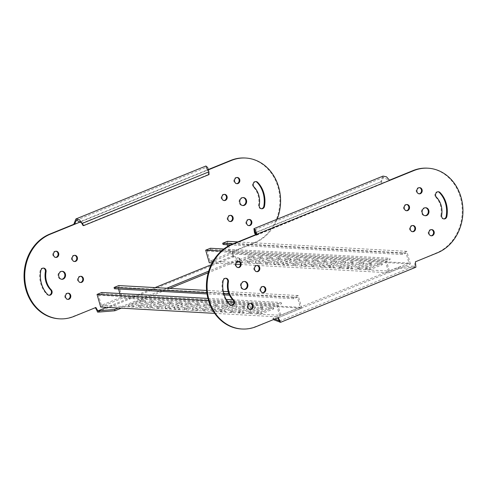 <?xml version="1.0" encoding="UTF-8"?>
<svg xmlns="http://www.w3.org/2000/svg" width="487" height="487" viewBox="0 0 487 487"><rect width="100%" height="100%" fill="white"/><g stroke="black" fill="none" stroke-linecap="round" stroke-linejoin="round"><path stroke-width="0.37" stroke-dasharray="2.44 1.83" d="M248.547 312.989L260.496 308.119L263.704 308.295L251.749 313.165L248.547 312.989L248.187 311.729L260.137 306.859L263.339 307.041L263.704 308.295M238.478 312.423L250.434 307.559L255.462 307.839L243.512 312.703L238.478 312.423L238.119 311.169L250.068 306.299L255.103 306.579L255.462 307.839M230.241 311.966L242.191 307.096L245.399 307.279L233.443 312.143L230.241 311.966L229.882 310.706L241.832 305.842L245.034 306.019L245.399 307.279M220.173 311.406L232.129 306.536L237.163 306.816L225.207 311.686L220.173 311.406L219.814 310.146L231.763 305.276L236.798 305.562L237.163 306.816M256.783 313.445L268.733 308.581L273.767 308.861L261.817 313.725L256.783 313.445L256.424 312.185L268.374 307.321L273.408 307.601L273.767 308.861M214.682 313.36L280.037 317.007L301.77 308.155L122.383 298.154L100.657 307.005M140.603 301.435L145.637 301.715L133.688 306.585L128.653 306.305L140.603 301.435L140.244 300.175L145.278 300.455L133.322 305.325L133.688 306.585M150.672 301.995L153.874 302.177L141.924 307.041L138.722 306.865L150.672 301.995L150.313 300.741L153.515 300.917L141.565 305.781L141.924 307.041M158.908 302.457L163.942 302.737L151.993 307.601L146.958 307.321L158.908 302.457L158.549 301.197L163.583 301.477L151.627 306.341L151.993 307.601M168.977 303.017L172.179 303.194L160.229 308.064L157.027 307.881L168.977 303.017L168.612 301.757L171.82 301.934L159.87 306.804L160.229 308.064M177.213 303.474L182.248 303.754L170.298 308.624L165.263 308.344L177.213 303.474L176.854 302.22L181.882 302.5L169.933 307.364L170.298 308.624M222.973 306.025L228.007 306.311L216.058 311.175L211.023 310.895L222.973 306.025L222.614 304.771L227.648 305.051L215.698 309.915L216.058 311.175M186.363 303.985L191.397 304.265L179.447 309.135L174.413 308.855L186.363 303.985L186.004 302.725L191.038 303.005L179.088 307.875L179.447 309.135M196.431 304.545L199.633 304.728L187.684 309.592L184.482 309.415L196.431 304.545L196.072 303.291L199.274 303.468L187.325 308.332L187.684 309.592M204.668 305.008L209.702 305.288L197.752 310.152L192.718 309.872L204.668 305.008L204.309 303.748L209.343 304.028L197.393 308.898L197.752 310.152M214.737 305.568L217.939 305.745L205.989 310.615L202.787 310.432L214.737 305.568L214.377 304.308L217.579 304.491L205.63 309.355L205.989 310.615M260.496 308.119L260.137 306.859M251.749 313.165L251.389 311.905L248.187 311.729M263.339 307.041L251.389 311.905M250.434 307.559L250.068 306.299M243.512 312.703L243.153 311.449L238.119 311.169M255.103 306.579L243.153 311.449M242.191 307.096L241.832 305.842M233.443 312.143L233.084 310.883L229.882 310.706M245.034 306.019L233.084 310.883M232.129 306.536L231.763 305.276M225.207 311.686L224.848 310.426L219.814 310.146M236.798 305.562L224.848 310.426M268.733 308.581L268.374 307.321M261.817 313.725L261.458 312.465L256.424 312.185M273.408 307.601L261.458 312.465M301.77 308.155L298.16 295.566L293.448 297.484L293.813 298.744L297.435 297.271L300.321 307.34L280.768 315.302L277.876 305.233L281.498 303.76L281.139 302.5L276.427 304.418L280.037 317.007M208.533 300.631L227.532 301.69M233.79 302.037L276.427 304.418M101.753 292.498L102.112 293.758L98.49 295.232L101.381 305.3L120.934 297.338L119.839 293.509M118.536 288.974L118.049 287.269L114.427 288.742M118.773 285.571L122.383 298.154M298.16 295.566L228.202 291.67M223.253 291.39L206.585 290.465M145.637 301.715L145.278 300.455M128.653 306.305L128.294 305.045L140.244 300.175M133.322 305.325L128.294 305.045M153.874 302.177L153.515 300.917M138.722 306.865L138.357 305.605L150.313 300.741M141.565 305.781L138.357 305.605M163.942 302.737L163.583 301.477M146.958 307.321L146.593 306.061L158.549 301.197M151.627 306.341L146.593 306.061M172.179 303.194L171.82 301.934M157.027 307.881L156.662 306.627L168.612 301.757M159.87 306.804L156.662 306.627M182.248 303.754L181.882 302.5M165.263 308.344L164.898 307.084L176.854 302.22M169.933 307.364L164.898 307.084M228.007 306.311L227.648 305.051M211.023 310.895L210.664 309.635L222.614 304.771M215.698 309.915L210.664 309.635M191.397 304.265L191.038 303.005M174.413 308.855L174.054 307.595L186.004 302.725M179.088 307.875L174.054 307.595M199.633 304.728L199.274 303.468M184.482 309.415L184.123 308.155L196.072 303.291M187.325 308.332L184.123 308.155M209.702 305.288L209.343 304.028M192.718 309.872L192.359 308.612L204.309 303.748M197.393 308.898L192.359 308.612M217.939 305.745L217.579 304.491M202.787 310.432L202.428 309.178L214.377 304.308M205.63 309.355L202.428 309.178M101.381 305.3L280.768 315.302M300.321 307.34L120.934 297.338M207.919 298.415L226.132 299.432M232.768 299.803L281.139 302.5M293.448 297.484L228.963 293.892M223.77 293.6L206.823 292.657M98.49 295.232L277.876 305.233M297.435 297.271L118.049 287.269M102.112 293.758L281.498 303.76M293.813 298.744L229.535 295.159M224.148 294.86L206.999 293.905M357.19 268.745L369.14 263.881L372.342 264.057L360.392 268.921L357.19 268.745L356.831 267.485L368.781 262.621L371.983 262.797L372.342 264.057M347.121 268.185L359.071 263.315L364.106 263.601L352.156 268.465L347.121 268.185L346.762 266.925L358.712 262.061L363.746 262.341L364.106 263.601M338.885 267.722L350.835 262.858L354.037 263.035L342.087 267.905L338.885 267.722L338.526 266.468L350.476 261.598L353.678 261.781L354.037 263.035M328.816 267.162L340.766 262.298L345.8 262.578L333.851 267.442L328.816 267.162L328.457 265.902L340.407 261.038L345.441 261.318L345.8 262.578M365.427 269.201L377.376 264.338L382.411 264.618L370.461 269.488L365.427 269.201L365.067 267.947L377.017 263.077L382.052 263.357L382.411 264.618M240.456 264.502L388.681 272.763L410.407 263.917L231.027 253.916L209.294 262.761M212.113 262.919L235.811 264.24M249.247 257.197L254.281 257.477L242.331 262.341L237.297 262.061L249.247 257.197L248.881 255.937L253.916 256.217L241.966 261.081L242.331 262.341M259.315 257.757L262.517 257.933L250.568 262.803L247.359 262.621L259.315 257.757L258.95 256.497L262.152 256.673L250.202 261.543L250.568 262.803M267.552 258.213L272.586 258.494L260.63 263.364L255.602 263.083L267.552 258.213L267.186 256.953L272.221 257.239L260.271 262.103L260.63 263.364M277.614 258.774L280.822 258.956L268.873 263.82L265.665 263.644L277.614 258.774L277.255 257.52L280.457 257.696L268.507 262.56L268.873 263.82M285.857 259.236L290.891 259.516L278.935 264.38L273.901 264.1L285.857 259.236L285.492 257.976L290.526 258.256L278.576 263.126L278.935 264.38M331.617 261.787L336.651 262.067L324.701 266.931L319.667 266.651L331.617 261.787L331.257 260.527L336.292 260.807L324.336 265.677L324.701 266.931M295.006 259.748L300.041 260.028L288.091 264.891L283.057 264.611L295.006 259.748L294.647 258.487L299.682 258.767L287.732 263.631L288.091 264.891M305.075 260.308L308.277 260.484L296.327 265.354L293.125 265.172L305.075 260.308L304.716 259.047L307.918 259.224L295.968 264.094L296.327 265.354M313.311 260.764L318.346 261.044L306.396 265.914L301.362 265.634L313.311 260.764L312.952 259.51L317.987 259.79L306.031 264.654L306.396 265.914M323.38 261.33L326.582 261.507L314.632 266.371L311.43 266.194L323.38 261.33L323.015 260.07L326.223 260.247L314.273 265.117L314.632 266.371M369.14 263.881L368.781 262.621M360.392 268.921L360.033 267.667L356.831 267.485M371.983 262.797L360.033 267.667M359.071 263.315L358.712 262.061M352.156 268.465L351.797 267.205L346.762 266.925M363.746 262.341L351.797 267.205M350.835 262.858L350.476 261.598M342.087 267.905L341.728 266.645L338.526 266.468M353.678 261.781L341.728 266.645M340.766 262.298L340.407 261.038M333.851 267.442L333.492 266.188L328.457 265.902M345.441 261.318L333.492 266.188M377.376 264.338L377.017 263.077M370.461 269.488L370.102 268.227L365.067 267.947M382.052 263.357L370.102 268.227M410.407 263.917L406.803 251.329L402.092 253.246L402.451 254.506L406.073 253.027L408.964 263.102L389.405 271.064L386.52 260.995L390.142 259.516L389.783 258.256L385.071 260.174L388.681 272.763M221.329 251.048L385.071 260.174M210.396 248.26L210.755 249.514L207.133 250.994L210.019 261.062L229.578 253.1L227.666 246.44M227.179 244.73L226.692 243.031L223.07 244.504M227.417 241.327L231.027 253.916M406.803 251.329L237.9 241.911M254.281 257.477L253.916 256.217M237.297 262.061L236.932 260.801L248.881 255.937M241.966 261.081L236.932 260.801M262.517 257.933L262.152 256.673M247.359 262.621L247 261.361L258.95 256.497M250.202 261.543L247 261.361M272.586 258.494L272.221 257.239M255.602 263.083L255.237 261.823L267.186 256.953M260.271 262.103L255.237 261.823M280.822 258.956L280.457 257.696M265.665 263.644L265.305 262.383L277.255 257.52M268.507 262.56L265.305 262.383M290.891 259.516L290.526 258.256M273.901 264.1L273.542 262.846L285.492 257.976M278.576 263.126L273.542 262.846M336.651 262.067L336.292 260.807M319.667 266.651L319.302 265.397L331.257 260.527M324.336 265.677L319.302 265.397M300.041 260.028L299.682 258.767M283.057 264.611L282.697 263.351L294.647 258.487M287.732 263.631L282.697 263.351M308.277 260.484L307.918 259.224M293.125 265.172L292.76 263.917L304.716 259.047M295.968 264.094L292.76 263.917M318.346 261.044L317.987 259.79M301.362 265.634L301.003 264.374L312.952 259.51M306.031 264.654L301.003 264.374M326.582 261.507L326.223 260.247M311.43 266.194L311.065 264.934L323.015 260.07M314.273 265.117L311.065 264.934M210.019 261.062L389.405 271.064M408.964 263.102L229.578 253.1M223.807 249.003L389.783 258.256M402.092 253.246L233.194 243.829M207.133 250.994L386.52 260.995M406.073 253.027L226.692 243.031M210.755 249.514L390.142 259.516M402.451 254.506L230.595 244.924M241.375 328.969A43.605 37.377 93.2 0 0 255.596 326.552L277.706 317.865M244.364 281.474A4.006 3.433 93.2 0 0 244.024 281.431A4.006 3.433 93.2 0 0 240.541 286.758A4.006 3.433 93.2 0 0 243.579 289.43A4.006 3.433 93.2 0 0 243.92 289.43M250.33 303.346A3.117 2.672 93.2 0 0 249.989 303.304A3.117 2.672 93.2 0 0 247.28 307.443A3.117 2.672 93.2 0 0 249.642 309.519A3.117 2.672 93.2 0 0 249.989 309.513M263.004 286.472A3.117 2.672 93.2 0 0 262.663 286.429A3.117 2.672 93.2 0 0 259.955 290.569A3.117 2.672 93.2 0 0 262.316 292.644A3.117 2.672 93.2 0 0 262.663 292.638M256.99 265.488A3.117 2.672 93.2 0 0 256.649 265.445A3.117 2.672 93.2 0 0 253.94 269.591A3.117 2.672 93.2 0 0 256.302 271.667A3.117 2.672 93.2 0 0 256.649 271.661M238.301 261.385A3.117 2.672 93.2 0 0 237.96 261.342A3.117 2.672 93.2 0 0 235.251 265.482A3.117 2.672 93.2 0 0 237.613 267.564A3.117 2.672 93.2 0 0 237.954 267.552M419.374 187.653A3.117 2.672 93.2 0 0 419.027 187.605A3.117 2.672 93.2 0 0 416.318 191.75A3.117 2.672 93.2 0 0 418.68 193.826A3.117 2.672 93.2 0 0 419.027 193.82M225.627 278.26A3.117 2.672 93.2 0 0 225.286 278.217A3.117 2.672 93.2 0 0 222.498 280.749A25.361 21.738 93.2 0 0 223.162 293.838A25.361 21.738 93.2 0 0 229.353 304.667A3.117 2.672 93.2 0 0 230.954 305.416A3.117 2.672 93.2 0 0 231.301 305.41M431.403 229.614A3.117 2.672 93.2 0 0 431.062 229.566A3.117 2.672 93.2 0 0 428.353 233.711A3.117 2.672 93.2 0 0 430.715 235.787A3.117 2.672 93.2 0 0 431.062 235.781M412.714 225.505A3.117 2.672 93.2 0 0 412.373 225.463A3.117 2.672 93.2 0 0 409.664 229.602A3.117 2.672 93.2 0 0 412.026 231.684A3.117 2.672 93.2 0 0 412.367 231.678M406.7 204.528A3.117 2.672 93.2 0 0 406.359 204.485A3.117 2.672 93.2 0 0 403.65 208.625A3.117 2.672 93.2 0 0 406.012 210.701A3.117 2.672 93.2 0 0 406.353 210.694M441.63 215.266L440.942 215.23A3.117 2.672 93.2 0 0 441.027 216.831A3.117 2.672 93.2 0 0 443.389 218.913A3.117 2.672 93.2 0 0 443.73 218.907M438.063 191.756A3.117 2.672 93.2 0 0 437.716 191.714A3.117 2.672 93.2 0 0 435.013 195.853A3.117 2.672 93.2 0 0 435.774 197.186L436.455 197.223M425.437 207.736A4.006 3.433 93.2 0 0 425.096 207.699A4.006 3.433 93.2 0 0 421.614 213.026A4.006 3.433 93.2 0 0 424.652 215.692A4.006 3.433 93.2 0 0 424.993 215.692M415.387 261.799L436.662 252.82A43.605 37.377 93.2 0 0 461.962 205.392A43.605 37.377 93.2 0 0 427.3 168.161M415.545 265.013L414.863 264.977L414.699 261.762M415.904 267.211L414.516 267.247L414.157 265.987L414.857 265.914L414.863 264.977M273.371 319.63L398.555 268.556L414.516 267.247M278.247 317.646L277.56 317.609M383.038 176.093L380.968 181.426L381.108 184.165L255.809 235.184L255.547 234.728M389.484 180.184L388.961 180.397L389.643 180.44M440.942 215.23A19.133 16.4 93.2 0 0 435.774 197.186M279.562 321.006L414.857 265.914M273.256 319.582L272.89 318.321L398.196 267.296L398.555 268.556M274.759 319.064L272.89 318.321M398.196 267.296L414.157 265.987M256.132 234.49L388.961 180.397L383.537 177.329L381.656 181.468L254.512 232.92M255.809 235.184L256.491 235.227L256.083 234.509M381.108 184.165L256.491 235.227M255.979 232.64L381.656 181.468L381.796 184.202M244.937 157.995A43.605 37.377 -86.8 0 1 278.004 187.081A43.605 37.377 -86.8 0 1 254.305 242.654L232.336 251.596L232.859 257.008L97.564 312.1M277.127 219.223A43.605 37.377 -86.8 0 1 254.987 242.69L233.023 251.633L233.188 255.785L233.76 257.166L240.219 259.729L208.211 272.763M243.08 197.57A4.006 3.433 93.2 0 0 242.733 197.533A4.006 3.433 93.2 0 0 239.251 202.86A4.006 3.433 93.2 0 0 242.289 205.526A4.006 3.433 93.2 0 0 242.636 205.526M249.046 219.448A3.117 2.672 93.2 0 0 248.699 219.4A3.117 2.672 93.2 0 0 245.996 223.545A3.117 2.672 93.2 0 0 248.352 225.621A3.117 2.672 93.2 0 0 248.699 225.615M230.351 215.339A3.117 2.672 93.2 0 0 230.01 215.297A3.117 2.672 93.2 0 0 227.301 219.436A3.117 2.672 93.2 0 0 229.663 221.518A3.117 2.672 93.2 0 0 230.01 221.512M224.337 194.362A3.117 2.672 93.2 0 0 223.996 194.313A3.117 2.672 93.2 0 0 221.287 198.459A3.117 2.672 93.2 0 0 223.649 200.534A3.117 2.672 93.2 0 0 223.996 200.528M237.011 177.487A3.117 2.672 93.2 0 0 236.67 177.438A3.117 2.672 93.2 0 0 233.961 181.584A3.117 2.672 93.2 0 0 236.323 183.66A3.117 2.672 93.2 0 0 236.67 183.654M55.938 251.219A3.117 2.672 93.2 0 0 55.597 251.176A3.117 2.672 93.2 0 0 52.888 255.316A3.117 2.672 93.2 0 0 55.25 257.392A3.117 2.672 93.2 0 0 55.597 257.386M255.699 181.59A3.117 2.672 93.2 0 0 255.358 181.548A3.117 2.672 93.2 0 0 252.723 183.502A3.117 2.672 93.2 0 0 253.41 187.02A19.133 16.4 -86.8 0 1 258.086 195.19A19.133 16.4 -86.8 0 1 258.585 205.057A3.117 2.672 93.2 0 0 261.026 208.746A3.117 2.672 93.2 0 0 261.373 208.74M67.973 293.18A3.117 2.672 93.2 0 0 67.632 293.137A3.117 2.672 93.2 0 0 64.923 297.277A3.117 2.672 93.2 0 0 67.285 299.353A3.117 2.672 93.2 0 0 67.626 299.347M80.647 276.306A3.117 2.672 93.2 0 0 80.306 276.257A3.117 2.672 93.2 0 0 77.597 280.402A3.117 2.672 93.2 0 0 79.959 282.478A3.117 2.672 93.2 0 0 80.3 282.472M74.633 255.322A3.117 2.672 93.2 0 0 74.286 255.279A3.117 2.672 93.2 0 0 71.583 259.419A3.117 2.672 93.2 0 0 73.939 261.501A3.117 2.672 93.2 0 0 74.286 261.495M43.27 268.094A3.117 2.672 93.2 0 0 42.929 268.051A3.117 2.672 93.2 0 0 40.135 270.583A25.361 21.738 93.2 0 0 46.995 294.501A3.117 2.672 93.2 0 0 48.597 295.25A3.117 2.672 93.2 0 0 48.937 295.244M62.007 271.308A4.006 3.433 93.2 0 0 61.666 271.265A4.006 3.433 93.2 0 0 58.184 276.592A4.006 3.433 93.2 0 0 61.216 279.264A4.006 3.433 93.2 0 0 61.563 279.264M95.349 307.699L73.233 316.386A43.605 37.377 -86.8 0 1 59.012 318.802M209.045 174.571L208.357 174.529L208.217 171.795L206.421 167.248L207.285 170.273L206.598 170.231L208.454 169.476M95.196 307.443L95.884 307.48M169.786 288.414L121.3 308.155M232.859 257.008L233.76 257.166M232.5 254.811L233.188 254.847M232.336 251.596L233.023 251.633M80.653 221.835L208.539 169.762M205.922 166.012L206.598 170.231L73.774 224.318M233.188 255.785L211.2 264.739M155.079 287.592L106.592 307.334M240.219 259.729L239.854 258.469L208.68 271.168M166.749 288.243L118.262 307.985M233.401 255.912L239.854 258.469M81.761 223.29L208.905 171.838M83.058 225.554L208.357 174.529M256.278 326.588L255.596 326.552M222.498 280.749L223.18 280.792M437.35 252.856L436.662 252.82M229.353 304.667L230.041 304.71M254.305 242.654L254.987 242.69M259.273 205.1L258.585 205.057M40.823 270.626L40.135 270.583M73.233 316.386L73.921 316.422M253.41 187.02L254.098 187.057M47.683 294.544L46.995 294.501M244.267 289.467L243.579 289.43M250.33 309.562L249.642 309.519M263.004 292.687L262.316 292.644M256.99 271.703L256.302 271.667M238.301 267.6L237.613 267.564M419.368 193.863L418.68 193.826M431.403 235.824L430.715 235.787M412.714 231.721L412.026 231.684M406.694 210.743L406.012 210.701M438.403 191.75L437.716 191.714M425.334 215.735L424.652 215.692M244.711 281.474L244.024 281.431M250.677 303.34L249.989 303.304M263.351 286.466L262.663 286.429M257.337 265.482L256.649 265.445M238.648 261.379L237.96 261.342M419.715 187.647L419.027 187.605M231.642 305.452L230.954 305.416M225.974 278.254L225.286 278.217M431.75 229.608L431.062 229.566M413.061 225.499L412.373 225.463M407.041 204.522L406.359 204.485M444.071 218.949L443.389 218.913M425.784 207.736L425.096 207.699M383.537 177.329L254.415 229.913M242.289 205.526L242.976 205.569M248.352 225.621L249.04 225.658M229.663 221.518L230.351 221.555M223.649 200.534L224.337 200.571M236.323 183.66L237.011 183.696M55.25 257.392L55.938 257.434M67.285 299.353L67.973 299.395M79.959 282.478L80.641 282.515M73.939 261.501L74.627 261.537M42.929 268.051L43.611 268.087M61.216 279.264L61.904 279.301M242.733 197.533L243.421 197.57M248.699 219.4L249.387 219.436M230.01 215.297L230.698 215.333M223.996 194.313L224.684 194.356M236.67 177.438L237.358 177.481M55.597 251.176L56.285 251.213M261.026 208.746L261.714 208.783M255.358 181.548L256.046 181.584M67.632 293.137L68.32 293.174M80.306 276.257L80.988 276.299M74.286 255.279L74.974 255.316M48.597 295.25L49.284 295.286M61.666 271.265L62.348 271.308M76.416 220.191L206.421 167.248"/><path stroke-width="0.73" d="M208.533 300.631L97.047 294.416L100.657 307.005L214.682 313.36M227.532 301.69L233.79 302.037M119.839 293.509L118.536 288.974M206.999 293.905L114.427 288.742L114.068 287.482L118.773 285.571L206.585 290.465M97.047 294.416L101.753 292.498L207.919 298.415M228.202 291.67L223.253 291.39M226.132 299.432L232.768 299.803M228.963 293.892L223.77 293.6M206.823 292.657L114.068 287.482M229.535 295.159L224.148 294.86M221.329 251.048L205.684 250.178L209.294 262.761L212.113 262.919M235.811 264.24L240.456 264.502M227.666 246.44L227.179 244.73M230.595 244.924L223.07 244.504L222.705 243.244L227.417 241.327L237.9 241.911M205.684 250.178L210.396 248.26L223.807 249.003M233.194 243.829L222.705 243.244M208.996 299.919A43.605 37.377 93.2 0 0 242.063 329.005A43.605 37.377 93.2 0 0 256.278 326.588L278.247 317.646L280.609 322.303L415.904 267.211L415.387 261.799L437.35 252.856A43.605 37.377 93.2 0 0 462.65 205.435A43.605 37.377 93.2 0 0 427.988 168.198A43.605 37.377 93.2 0 0 413.767 170.614L389.643 180.44L386.532 176.842L383.038 176.093L253.91 228.677L255.626 230.144L256.819 234.527L232.695 244.346A43.605 37.377 93.2 0 0 208.996 299.919M256.083 234.509L254.415 229.913L256.132 234.49L232.013 244.31A43.605 37.377 93.2 0 0 208.314 299.882A43.605 37.377 93.2 0 0 241.375 328.969L242.063 329.005M243.92 289.43A4.006 3.433 93.2 0 0 247.061 284.104A4.006 3.433 93.2 0 0 244.364 281.474M247.749 284.14A4.006 3.433 -86.8 0 1 244.267 289.467A4.006 3.433 -86.8 0 1 241.229 286.794A4.006 3.433 -86.8 0 1 244.711 281.474A4.006 3.433 -86.8 0 1 247.749 284.14M249.989 309.513A3.117 2.672 93.2 0 0 252.351 305.379A3.117 2.672 93.2 0 0 250.33 303.346M253.039 305.416A3.117 2.672 -86.8 0 1 250.33 309.562A3.117 2.672 -86.8 0 1 247.968 307.48A3.117 2.672 -86.8 0 1 250.677 303.34A3.117 2.672 -86.8 0 1 253.039 305.416M262.663 292.638A3.117 2.672 93.2 0 0 265.025 288.505A3.117 2.672 93.2 0 0 263.004 286.472M265.713 288.541A3.117 2.672 -86.8 0 1 263.004 292.687A3.117 2.672 -86.8 0 1 260.642 290.605A3.117 2.672 -86.8 0 1 263.351 286.466A3.117 2.672 -86.8 0 1 265.713 288.541M256.649 271.661A3.117 2.672 93.2 0 0 259.011 267.521A3.117 2.672 93.2 0 0 256.99 265.488M259.699 267.564A3.117 2.672 -86.8 0 1 256.99 271.703A3.117 2.672 -86.8 0 1 254.628 269.628A3.117 2.672 -86.8 0 1 257.337 265.482A3.117 2.672 -86.8 0 1 259.699 267.564M237.954 267.552A3.117 2.672 93.2 0 0 240.322 263.418A3.117 2.672 93.2 0 0 238.301 261.385M241.004 263.455A3.117 2.672 -86.8 0 1 238.301 267.6A3.117 2.672 -86.8 0 1 235.939 265.525A3.117 2.672 -86.8 0 1 238.648 261.379A3.117 2.672 -86.8 0 1 241.004 263.455M419.027 193.82A3.117 2.672 93.2 0 0 421.389 189.687A3.117 2.672 93.2 0 0 419.374 187.653M422.077 189.723A3.117 2.672 -86.8 0 1 419.368 193.863A3.117 2.672 -86.8 0 1 417.006 191.787A3.117 2.672 -86.8 0 1 419.715 187.647A3.117 2.672 -86.8 0 1 422.077 189.723M223.843 293.874A25.361 21.738 -86.8 0 1 223.18 280.792A3.117 2.672 -86.8 0 1 225.974 278.254A3.117 2.672 -86.8 0 1 228.415 281.943A19.133 16.4 93.2 0 0 228.914 291.81A19.133 16.4 93.2 0 0 233.59 299.98A3.117 2.672 -86.8 0 1 234.277 303.498A3.117 2.672 -86.8 0 1 231.642 305.452A3.117 2.672 -86.8 0 1 230.041 304.71A25.361 21.738 -86.8 0 1 223.843 293.874M228.415 281.943L227.727 281.9A19.133 16.4 93.2 0 0 228.233 291.774A19.133 16.4 93.2 0 0 232.902 299.943L233.59 299.98M431.062 235.781A3.117 2.672 93.2 0 0 433.424 231.642A3.117 2.672 93.2 0 0 431.403 229.614M434.112 231.684A3.117 2.672 -86.8 0 1 431.403 235.824A3.117 2.672 -86.8 0 1 429.041 233.748A3.117 2.672 -86.8 0 1 431.75 229.608A3.117 2.672 -86.8 0 1 434.112 231.684M412.367 231.678A3.117 2.672 93.2 0 0 414.735 227.539A3.117 2.672 93.2 0 0 412.714 225.505M415.417 227.581A3.117 2.672 -86.8 0 1 412.714 231.721A3.117 2.672 -86.8 0 1 410.352 229.645A3.117 2.672 -86.8 0 1 413.061 225.499A3.117 2.672 -86.8 0 1 415.417 227.581M406.353 210.694A3.117 2.672 93.2 0 0 408.715 206.561A3.117 2.672 93.2 0 0 406.7 204.528M409.403 206.598A3.117 2.672 -86.8 0 1 406.694 210.743A3.117 2.672 -86.8 0 1 404.332 208.661A3.117 2.672 -86.8 0 1 407.041 204.522A3.117 2.672 -86.8 0 1 409.403 206.598M441.715 216.873A3.117 2.672 -86.8 0 1 441.63 215.266A19.133 16.4 93.2 0 0 436.455 197.223A3.117 2.672 -86.8 0 1 435.695 195.89A3.117 2.672 -86.8 0 1 438.403 191.75A3.117 2.672 -86.8 0 1 440.005 192.499A25.361 21.738 -86.8 0 1 446.865 216.417A3.117 2.672 -86.8 0 1 444.071 218.949A3.117 2.672 -86.8 0 1 441.715 216.873M443.73 218.907A3.117 2.672 93.2 0 0 446.177 216.374A25.361 21.738 93.2 0 0 439.317 192.456A3.117 2.672 93.2 0 0 438.063 191.756M424.993 215.692A4.006 3.433 93.2 0 0 428.134 210.372A4.006 3.433 93.2 0 0 425.437 207.736M428.816 210.408A4.006 3.433 -86.8 0 1 425.334 215.735A4.006 3.433 -86.8 0 1 422.296 213.062A4.006 3.433 -86.8 0 1 425.784 207.736A4.006 3.433 -86.8 0 1 428.816 210.408M427.988 168.198L427.3 168.161A43.605 37.377 93.2 0 0 413.079 170.578L389.484 180.184M280.609 322.303L273.371 319.63M279.769 320.306L279.081 320.269L279.708 322.144M277.706 317.865L279.081 320.269M256.132 234.49L389.643 180.44M255.979 232.64L254.512 232.92L253.91 228.677M231.301 305.41A3.117 2.672 93.2 0 0 233.657 303.267A3.117 2.672 93.2 0 0 232.902 299.943M227.727 281.9A3.117 2.672 93.2 0 0 225.627 278.26M279.349 320.884L274.759 319.064M255.547 234.728L254.512 232.92M208.539 169.762L231.404 160.448A43.605 37.377 -86.8 0 1 245.625 158.032A43.605 37.377 -86.8 0 1 278.686 187.118A43.605 37.377 -86.8 0 1 277.127 219.223M246.459 200.242A4.006 3.433 -86.8 0 1 242.976 205.569A4.006 3.433 -86.8 0 1 239.939 202.896A4.006 3.433 -86.8 0 1 243.421 197.57A4.006 3.433 -86.8 0 1 246.459 200.242M242.636 205.526A4.006 3.433 93.2 0 0 245.771 200.206A4.006 3.433 93.2 0 0 243.08 197.57M251.749 221.518A3.117 2.672 -86.8 0 1 249.04 225.658A3.117 2.672 -86.8 0 1 246.678 223.582A3.117 2.672 -86.8 0 1 249.387 219.436A3.117 2.672 -86.8 0 1 251.749 221.518M248.699 225.615A3.117 2.672 93.2 0 0 251.061 221.475A3.117 2.672 93.2 0 0 249.046 219.448M233.06 217.409A3.117 2.672 -86.8 0 1 230.351 221.555A3.117 2.672 -86.8 0 1 227.989 219.479A3.117 2.672 -86.8 0 1 230.698 215.333A3.117 2.672 -86.8 0 1 233.06 217.409M230.01 221.512A3.117 2.672 93.2 0 0 232.372 217.372A3.117 2.672 93.2 0 0 230.351 215.339M227.045 196.431A3.117 2.672 -86.8 0 1 224.337 200.571A3.117 2.672 -86.8 0 1 221.975 198.495A3.117 2.672 -86.8 0 1 224.684 194.356A3.117 2.672 -86.8 0 1 227.045 196.431M223.996 200.528A3.117 2.672 93.2 0 0 226.358 196.395A3.117 2.672 93.2 0 0 224.337 194.362M239.72 179.557A3.117 2.672 -86.8 0 1 237.011 183.696A3.117 2.672 -86.8 0 1 234.649 181.621A3.117 2.672 -86.8 0 1 237.358 177.481A3.117 2.672 -86.8 0 1 239.72 179.557M236.67 183.654A3.117 2.672 93.2 0 0 239.032 179.52A3.117 2.672 93.2 0 0 237.011 177.487M58.647 253.289A3.117 2.672 -86.8 0 1 55.938 257.434A3.117 2.672 -86.8 0 1 53.576 255.358A3.117 2.672 -86.8 0 1 56.285 251.213A3.117 2.672 -86.8 0 1 58.647 253.289M55.597 257.386A3.117 2.672 93.2 0 0 57.959 253.252A3.117 2.672 93.2 0 0 55.938 251.219M257.647 182.333A25.361 21.738 -86.8 0 1 263.838 193.162A25.361 21.738 -86.8 0 1 264.502 206.251A3.117 2.672 -86.8 0 1 261.714 208.783A3.117 2.672 -86.8 0 1 259.273 205.1A19.133 16.4 -86.8 0 0 258.767 195.226A19.133 16.4 -86.8 0 0 254.098 187.057A3.117 2.672 -86.8 0 1 253.404 183.544A3.117 2.672 -86.8 0 1 256.046 181.584A3.117 2.672 -86.8 0 1 257.647 182.333L256.959 182.29A3.117 2.672 93.2 0 0 255.699 181.59M261.373 208.74A3.117 2.672 93.2 0 0 263.82 206.208A25.361 21.738 93.2 0 0 263.157 193.126A25.361 21.738 93.2 0 0 256.959 182.29M70.682 295.25A3.117 2.672 -86.8 0 1 67.973 299.395A3.117 2.672 -86.8 0 1 65.611 297.313A3.117 2.672 -86.8 0 1 68.32 293.174A3.117 2.672 -86.8 0 1 70.682 295.25M67.626 299.347A3.117 2.672 93.2 0 0 69.994 295.213A3.117 2.672 93.2 0 0 67.973 293.18M83.35 278.375A3.117 2.672 -86.8 0 1 80.641 282.515A3.117 2.672 -86.8 0 1 78.285 280.439A3.117 2.672 -86.8 0 1 80.988 276.299A3.117 2.672 -86.8 0 1 83.35 278.375M80.3 282.472A3.117 2.672 93.2 0 0 82.668 278.339A3.117 2.672 93.2 0 0 80.647 276.306M77.336 257.398A3.117 2.672 -86.8 0 1 74.627 261.537A3.117 2.672 -86.8 0 1 72.265 259.461A3.117 2.672 -86.8 0 1 74.974 255.316A3.117 2.672 -86.8 0 1 77.336 257.398M74.286 261.495A3.117 2.672 93.2 0 0 76.648 257.355A3.117 2.672 93.2 0 0 74.633 255.322M48.937 295.244A3.117 2.672 93.2 0 0 51.305 291.11A3.117 2.672 93.2 0 0 50.545 289.777L51.226 289.814A3.117 2.672 -86.8 0 1 51.987 291.147A3.117 2.672 -86.8 0 1 49.284 295.286A3.117 2.672 -86.8 0 1 47.683 294.544A25.361 21.738 -86.8 0 1 40.823 270.626A3.117 2.672 -86.8 0 1 43.611 268.087A3.117 2.672 -86.8 0 1 45.973 270.169A3.117 2.672 -86.8 0 1 46.058 271.77L45.37 271.734A3.117 2.672 93.2 0 0 45.285 270.127A3.117 2.672 93.2 0 0 43.27 268.094M65.386 273.974A4.006 3.433 -86.8 0 1 61.904 279.301A4.006 3.433 -86.8 0 1 58.866 276.628A4.006 3.433 -86.8 0 1 62.348 271.308A4.006 3.433 -86.8 0 1 65.386 273.974M61.563 279.264A4.006 3.433 93.2 0 0 64.704 273.938A4.006 3.433 93.2 0 0 62.007 271.308M118.262 307.985L114.555 309.495L98.593 310.809L98.952 312.064L97.564 312.1L96.718 310.103L97.406 310.14L95.884 307.48L73.921 316.422A43.605 37.377 -86.8 0 1 59.7 318.839L59.012 318.802A43.605 37.377 -86.8 0 1 24.35 281.565A43.605 37.377 -86.8 0 1 49.65 234.144L73.774 224.318L75.917 218.955L79.399 219.698L83.746 225.597L209.045 174.571L208.905 171.838L207.632 167.485L205.922 166.012L75.917 218.955M208.454 169.476L230.722 160.412A43.605 37.377 -86.8 0 1 244.937 157.995L245.625 158.032M96.718 310.103L95.349 307.699M50.545 289.777A19.133 16.4 -86.8 0 1 45.37 271.734M59.7 318.839A43.605 37.377 -86.8 0 1 25.038 281.608A43.605 37.377 -86.8 0 1 50.338 234.18L74.462 224.361L73.774 224.318M98.593 310.809L97.887 310.883L97.406 310.14M208.211 272.763L169.786 288.414M121.3 308.155L114.914 310.755L98.952 312.064M51.226 289.814A19.133 16.4 -86.8 0 1 46.058 271.77M211.2 264.739L155.079 287.592M106.592 307.334L97.887 310.883M208.68 271.168L166.749 288.243M114.555 309.495L114.914 310.755M80.653 221.835L74.462 224.361L76.416 220.191L82.449 223.332L208.905 171.838M83.746 225.597L83.058 225.554L81.761 223.29M439.317 192.456L440.005 192.499M413.079 170.578L413.767 170.614M232.695 244.346L232.013 244.31M446.177 216.374L446.865 216.417M50.338 234.18L49.65 234.144M230.722 160.412L231.404 160.448M264.502 206.251L263.82 206.208"/></g></svg>
